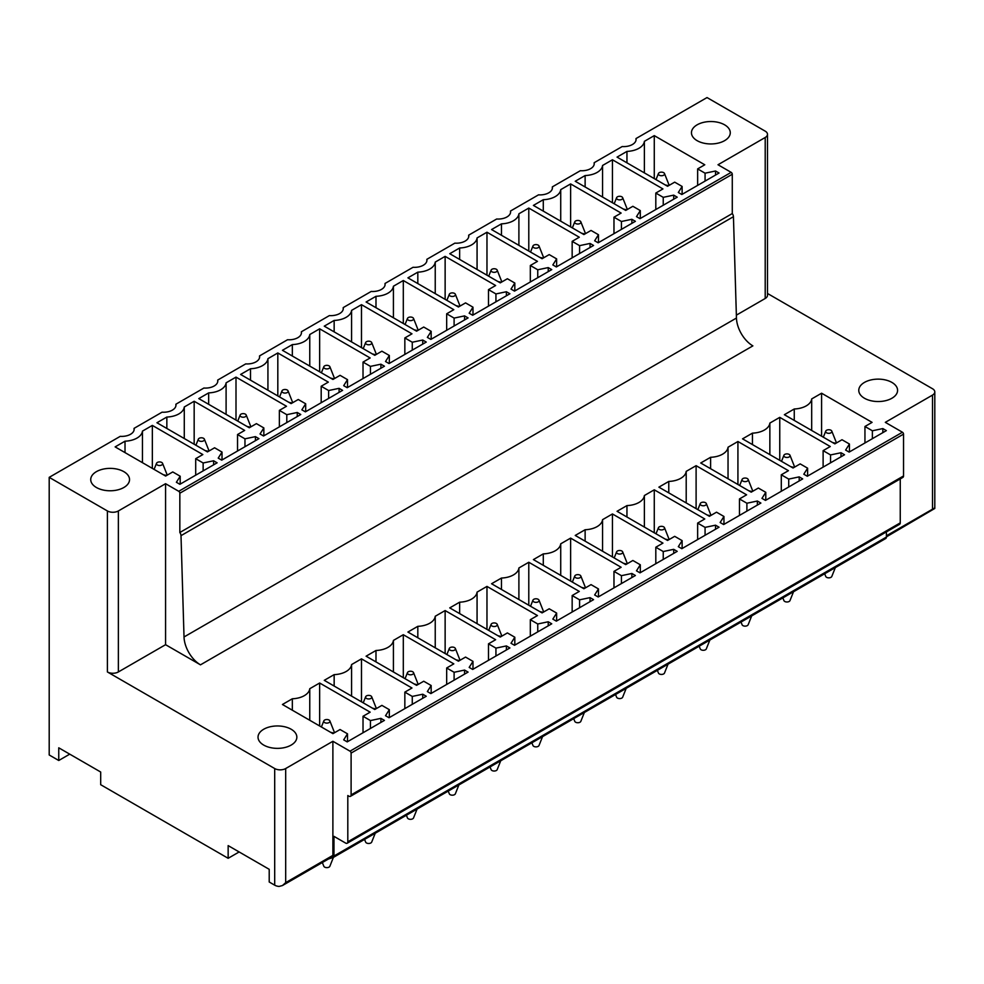 <?xml version="1.0" encoding="UTF-8"?>
<svg xmlns="http://www.w3.org/2000/svg" width="984" height="984" viewBox="0 0 984 984"><rect width="100%" height="100%" fill="white"/><g stroke="black" fill="none" stroke-linecap="round" stroke-linejoin="round"><path stroke-width="1.48" d="M331.596 857.175L331.78 857.273A3.1 1.796 60 0 0 333.33 857.433L328.41 859.02M934.726 507.916L932.524 509.183L932.524 395.088L885.317 422.345L902.439 432.234L350.009 751.173L332.887 741.284L332.887 855.379L285.68 882.636L282.457 885.538L279.087 886.436A7.761 4.477 180 0 1 274.696 885.169L269.21 881.996L269.21 869.315L228.153 845.613L228.153 858.294L239.124 851.959M69.729 754.15L58.757 760.497L58.757 747.815L100.688 772.022L100.688 784.703L228.153 858.294M736.364 315.151L765.208 298.484L765.208 137.489A7.761 4.477 0 0 0 767.483 134.328A7.761 4.477 0 0 0 765.208 131.155L707.029 97.564L635.996 138.572A12.423 7.171 180 0 1 636.082 139.433A12.423 7.171 180 0 1 632.441 144.5A12.423 7.171 180 0 1 622.171 146.555L594.164 162.717A12.423 7.171 180 0 1 594.262 163.578A12.423 7.171 180 0 1 590.621 168.658A12.423 7.171 180 0 1 580.351 170.699L552.344 186.874A12.423 7.171 180 0 1 552.43 187.735A12.423 7.171 180 0 1 548.789 192.803A12.423 7.171 180 0 1 538.519 194.844L510.512 211.019A12.423 7.171 180 0 1 510.598 211.88A12.423 7.171 180 0 1 506.969 216.947A12.423 7.171 180 0 1 496.686 219.002L468.679 235.164A12.423 7.171 180 0 1 468.778 236.025A12.423 7.171 180 0 1 465.137 241.105A12.423 7.171 180 0 1 454.866 243.146L426.859 259.321A12.423 7.171 180 0 1 426.945 260.182A12.423 7.171 180 0 1 423.304 265.25A12.423 7.171 180 0 1 413.034 267.291L385.027 283.466A12.423 7.171 180 0 1 385.113 284.327A12.423 7.171 180 0 1 381.484 289.394A12.423 7.171 180 0 1 371.202 291.448L343.207 307.611A12.423 7.171 180 0 1 343.293 308.472A12.423 7.171 180 0 1 339.652 313.552A12.423 7.171 180 0 1 329.382 315.593L301.375 331.768A12.423 7.171 180 0 1 301.461 332.629A12.423 7.171 180 0 1 297.82 337.697A12.423 7.171 180 0 1 287.549 339.738L259.542 355.913A12.423 7.171 180 0 1 259.641 356.774A12.423 7.171 180 0 1 256 361.841A12.423 7.171 180 0 1 245.729 363.896L217.722 380.058A12.423 7.171 180 0 1 217.808 380.919A12.423 7.171 180 0 1 214.168 385.999A12.423 7.171 180 0 1 203.897 388.04L175.89 404.215A12.423 7.171 180 0 1 175.976 405.076A12.423 7.171 180 0 1 172.348 410.143A12.423 7.171 180 0 1 162.065 412.185L134.058 428.36A12.423 7.171 180 0 1 134.156 429.221A12.423 7.171 180 0 1 130.515 434.288A12.423 7.171 180 0 1 120.245 436.342L49.2 477.351L49.2 754.974L58.757 760.497M332.887 855.379A3.1 1.796 60 0 1 332.248 856.806L282.457 885.538M350.009 751.173A1.55 0.898 60 0 1 351.103 753.08L351.103 794.912A3.1 1.796 60 0 1 350.464 796.327A3.1 1.796 60 0 1 348.914 796.179L347.807 795.539L347.807 841.812A3.1 1.796 60 0 1 347.168 843.239A3.1 1.796 60 0 1 345.618 843.079L333.982 836.363L333.982 856.006A3.1 1.796 60 0 1 333.33 857.433L885.772 538.482A3.1 1.796 60 0 0 886.412 537.067L886.412 531.901M200.441 664.815A23.284 13.444 60 0 1 184.02 636.98L736.45 318.041A23.284 13.444 60 0 0 752.871 345.876A23.284 13.444 60 0 1 752.871 345.876L200.478 664.84A23.284 13.444 60 0 1 200.441 664.815L165.57 644.692L165.57 483.697L118.363 510.954A7.761 4.477 0 0 1 107.391 510.954L49.2 477.351M184.02 636.98L181.007 535.653A3.936 2.276 60 0 0 179.838 532.504L179.838 493.205A1.55 0.898 60 0 0 178.744 491.299L165.57 483.697M165.632 476.059L115.128 446.896L125.017 441.189A18.634 10.762 0 0 0 142.446 431.127L152.348 425.408L202.839 454.571L195.705 458.692L203.135 462.984L213.602 460.783L217.12 462.812L179.9 484.3L176.382 482.271L180.195 476.231L172.766 471.939L165.632 476.059M125.017 452.615L125.017 441.189M142.446 462.677L142.446 431.127M152.348 468.384L152.348 425.408M213.602 464.842L213.602 460.783M207.452 451.902L156.948 422.751L166.85 417.044A18.634 10.762 0 0 0 184.279 406.982L194.168 401.263L244.672 430.414L237.538 434.534L244.967 438.827L255.434 436.638L258.94 438.655L221.72 460.143L218.214 458.113L222.015 452.074L214.586 447.781L207.452 451.902M166.85 428.458L166.85 417.044M184.279 438.52L184.279 406.982M194.168 444.239L194.168 401.263M255.434 440.684L255.434 436.638M249.284 427.757L198.78 398.606L208.669 392.887A18.634 10.762 0 0 0 226.099 382.825L236 377.118L286.504 406.269L279.358 410.389L286.799 414.682L297.254 412.481L300.772 414.51L263.552 435.998L260.034 433.969L263.847 427.929L256.418 423.637L249.284 427.757M208.669 404.313L208.669 392.887M226.099 414.375L226.099 382.825M236 420.094L236 377.118M297.254 416.539L297.254 412.481M291.104 403.612L240.613 374.449L250.502 368.742A18.634 10.762 0 0 0 267.931 358.68L277.82 352.961L328.324 382.124L321.19 386.245L328.619 390.537L339.086 388.336L342.592 390.365L305.384 411.853L301.867 409.824L305.68 403.784L298.25 399.492L291.104 403.612M250.502 380.168L250.502 368.742M267.931 390.23L267.931 358.68M277.82 395.937L277.82 352.961M339.086 392.395L339.086 388.336M332.936 379.455L282.433 350.304L292.334 344.597A18.634 10.762 0 0 0 309.763 334.535L319.652 328.816L370.156 357.967L363.022 362.087L370.451 366.38L380.906 364.191L384.424 366.208L347.204 387.696L343.699 385.666L347.5 379.627L340.07 375.334L332.936 379.455M292.334 356.011L292.334 344.597M309.763 366.073L309.763 334.535M319.652 371.792L319.652 328.816M380.906 368.237L380.906 364.191M374.769 355.31L324.265 326.159L334.154 320.44A18.634 10.762 0 0 0 351.583 310.378L361.485 304.671L411.976 333.822L404.842 337.942L412.271 342.235L422.739 340.034L426.257 342.063L389.037 363.551L385.519 361.522L389.332 355.482L381.903 351.19L374.769 355.31M334.154 331.866L334.154 320.44M351.583 341.928L351.583 310.378M361.485 347.647L361.485 304.671M422.739 344.092L422.739 340.034M416.589 331.165L366.097 302.002L375.986 296.295A18.634 10.762 0 0 0 393.416 286.233L403.305 280.514L453.808 309.677L446.674 313.798L454.104 318.09L464.571 315.889L468.077 317.918L430.869 339.406L427.351 337.377L431.164 331.337L423.723 327.045L416.589 331.165M375.986 307.721L375.986 296.295M393.416 317.783L393.416 286.233M403.305 323.49L403.305 280.514M464.571 319.948L464.571 315.889M458.421 307.008L407.917 277.857L417.819 272.15A18.634 10.762 0 0 0 435.236 262.088L445.137 256.369L495.641 285.52L488.494 289.64L495.936 293.933L506.391 291.744L509.909 293.761L472.689 315.249L469.183 313.219L472.984 307.18L465.555 302.887L458.421 307.008M417.819 283.564L417.819 272.15M435.236 293.626L435.236 262.088M445.137 299.345L445.137 256.369M506.391 295.79L506.391 291.744M500.253 282.863L449.749 253.712L459.639 247.993A18.634 10.762 0 0 0 477.068 237.931L486.969 232.224L537.461 261.375L530.327 265.495L537.756 269.788L548.223 267.587L551.741 269.616L514.521 291.104L511.003 289.075L514.817 283.035L507.387 278.743L500.253 282.863M459.639 259.419L459.639 247.993M477.068 269.481L477.068 237.931M486.969 275.2L486.969 232.224M548.223 271.645L548.223 267.587M542.073 258.718L491.569 229.555L501.471 223.848A18.634 10.762 0 0 0 518.9 213.786L528.789 208.067L579.293 237.23L572.159 241.351L579.588 245.643L590.056 243.442L593.561 245.471L556.341 266.959L552.836 264.93L556.636 258.89L549.207 254.598L542.073 258.718M501.471 235.274L501.471 223.848M518.9 245.336L518.9 213.786M528.789 251.043L528.789 208.067M590.056 247.501L590.056 243.442M583.906 234.561L533.402 205.41L543.291 199.703A18.634 10.762 0 0 0 560.72 189.641L570.622 183.922L621.125 213.073L613.979 217.193L621.421 221.486L631.876 219.297L635.393 221.314L598.174 242.802L594.656 240.773L598.469 234.733L591.04 230.44L583.906 234.561M543.291 211.117L543.291 199.703M560.72 221.179L560.72 189.641M570.622 226.898L570.622 183.922M631.876 223.343L631.876 219.297M625.726 210.416L575.234 181.265L585.123 175.546A18.634 10.762 0 0 0 602.552 165.484L612.442 159.777L662.945 188.928L655.811 193.048L663.241 197.341L673.708 195.139L677.213 197.169L640.006 218.657L636.488 216.628L640.301 210.588L632.872 206.296L625.726 210.416M585.123 186.972L585.123 175.546M602.552 197.034L602.552 165.484M612.442 202.753L612.442 159.777M673.708 199.198L673.708 195.139M667.558 186.271L617.054 157.108L626.956 151.401A18.634 10.762 0 0 0 644.385 141.339L654.274 135.62L704.778 164.783L697.644 168.904L705.073 173.196L715.528 170.995L719.046 173.024L681.826 194.512L678.32 192.483L682.121 186.443L674.692 182.151L667.558 186.271M626.956 162.827L626.956 151.401M644.385 172.889L644.385 141.339M654.274 178.596L654.274 135.62M715.528 175.054L715.528 170.995M332.936 733.646L282.433 704.495L292.334 698.775A18.634 10.762 0 0 0 309.763 688.714L319.652 683.007L370.156 712.158L363.022 716.278L370.451 720.571L380.906 718.369L384.424 720.399L347.204 741.887L343.699 739.857L347.5 733.818L340.07 729.525L332.936 733.646M292.334 710.202L292.334 698.775M309.763 720.263L309.763 688.714M319.652 725.983L319.652 683.007M380.906 722.428L380.906 718.369M374.769 709.501L324.265 680.338L334.154 674.63A18.634 10.762 0 0 0 351.583 664.569L361.485 658.849L411.976 688.013L404.842 692.133L412.271 696.426L422.739 694.224L426.257 696.254L389.037 717.742L385.519 715.712L389.332 709.673L381.903 705.38L374.769 709.501M334.154 686.057L334.154 674.63M351.583 696.119L351.583 664.569M361.485 701.826L361.485 658.849M422.739 698.283L422.739 694.224M416.589 685.344L366.097 656.193L375.986 650.486A18.634 10.762 0 0 0 393.416 640.424L403.305 634.705L453.808 663.868L446.674 667.988L454.104 672.269L464.571 670.079L468.077 672.097L430.869 693.585L427.351 691.555L431.164 685.516L423.723 681.236L416.589 685.344M375.986 661.9L375.986 650.486M393.416 671.974L393.416 640.424M403.305 677.681L403.305 634.705M464.571 674.126L464.571 670.079M458.421 661.199L407.917 632.048L417.819 626.328A18.634 10.762 0 0 0 435.236 616.267L445.137 610.56L495.641 639.711L488.494 643.831L495.936 648.124L506.391 645.922L509.909 647.952L472.689 669.44L469.183 667.41L472.984 661.371L465.555 657.078L458.421 661.199M417.819 637.755L417.819 626.328M435.236 647.816L435.236 616.267M445.137 653.536L445.137 610.56M506.391 649.981L506.391 645.922M500.253 637.054L449.749 607.891L459.639 602.183A18.634 10.762 0 0 0 477.068 592.122L486.969 586.403L537.461 615.566L530.327 619.686L537.756 623.979L548.223 621.777L551.741 623.807L514.521 645.295L511.003 643.265L514.817 637.226L507.387 632.933L500.253 637.054M459.639 613.61L459.639 602.183M477.068 623.672L477.068 592.122M486.969 629.379L486.969 586.403M548.223 625.836L548.223 621.777M542.073 612.897L491.569 583.746L501.471 578.038A18.634 10.762 0 0 0 518.9 567.977L528.789 562.258L579.293 591.421L572.159 595.541L579.588 599.822L590.056 597.632L593.561 599.65L556.341 621.138L552.836 619.108L556.636 613.069L549.207 608.788L542.073 612.897M501.471 589.453L501.471 578.038M518.9 599.527L518.9 567.977M528.789 605.234L528.789 562.258M590.056 601.679L590.056 597.632M583.906 588.752L533.402 559.601L543.291 553.881A18.634 10.762 0 0 0 560.72 543.82L570.622 538.113L621.125 567.264L613.979 571.384L621.421 575.677L631.876 573.475L635.393 575.505L598.174 596.993L594.656 594.963L598.469 588.924L591.04 584.631L583.906 588.752M543.291 565.308L543.291 553.881M560.72 575.369L560.72 543.82M570.622 581.089L570.622 538.113M631.876 577.534L631.876 573.475M625.726 564.607L575.234 535.444L585.123 529.736A18.634 10.762 0 0 0 602.552 519.675L612.442 513.956L662.945 543.119L655.811 547.239L663.241 551.532L673.708 549.33L677.213 551.36L640.006 572.848L636.488 570.818L640.301 564.779L632.872 560.486L625.726 564.607M585.123 541.163L585.123 529.736M602.552 551.224L602.552 519.675M612.442 556.932L612.442 513.956M673.708 553.389L673.708 549.33M667.558 540.45L617.054 511.299L626.956 505.591A18.634 10.762 0 0 0 644.385 495.53L654.274 489.811L704.778 518.974L697.644 523.094L705.073 527.375L715.528 525.185L719.046 527.203L681.826 548.691L678.32 546.661L682.121 540.622L674.692 536.341L667.558 540.45M626.956 517.006L626.956 505.591M644.385 527.08L644.385 495.53M654.274 532.787L654.274 489.811M715.528 529.232L715.528 525.185M709.39 516.305L658.886 487.154L668.776 481.434A18.634 10.762 0 0 0 686.205 471.373L696.106 465.666L746.598 494.817L739.464 498.937L746.893 503.23L757.36 501.028L760.878 503.058L723.658 524.546L720.14 522.516L723.953 516.477L716.524 512.184L709.39 516.305M668.776 492.861L668.776 481.434M686.205 502.922L686.205 471.373M696.106 508.642L696.106 465.666M757.36 505.087L757.36 501.028M751.21 492.16L700.719 462.997L710.608 457.289A18.634 10.762 0 0 0 728.037 447.228L737.926 441.508L788.43 470.672L781.296 474.792L788.725 479.085L799.192 476.883L802.698 478.913L765.49 500.401L761.973 498.371L765.786 492.332L758.344 488.039L751.21 492.16M710.608 468.716L710.608 457.289M728.037 478.777L728.037 447.228M737.926 484.485L737.926 441.508M799.192 480.942L799.192 476.883M793.043 468.003L742.539 438.852L752.44 433.144A18.634 10.762 0 0 0 769.857 423.083L779.759 417.364L830.262 446.527L823.116 450.647L830.558 454.928L841.012 452.738L844.53 454.756L807.311 476.244L803.805 474.214L807.606 468.175L800.176 463.894L793.043 468.003M752.44 444.559L752.44 433.144M769.857 454.633L769.857 423.083M779.759 460.34L779.759 417.364M841.012 456.785L841.012 452.738M834.875 443.858L784.371 414.707L794.26 408.987A18.634 10.762 0 0 0 811.689 398.926L821.591 393.219L872.082 422.37L864.948 426.49L872.377 430.783L882.845 428.581L886.363 430.611L849.143 452.099L845.625 450.069L849.438 444.03L842.009 439.737L834.875 443.858M794.26 420.414L794.26 408.987M811.689 430.475L811.689 398.926M821.591 436.195L821.591 393.219M882.845 432.64L882.845 428.581M849.438 451.927L849.438 444.03M872.377 438.679L872.377 430.783M864.948 442.972L864.948 426.49M807.606 476.084L807.606 468.175M830.558 462.837L830.558 454.928M823.116 467.117L823.116 450.647M765.786 500.229L765.786 492.332M788.725 486.982L788.725 479.085M781.296 491.274L781.296 474.792M723.953 524.374L723.953 516.477M746.893 511.127L746.893 503.23M739.464 515.419L739.464 498.937M682.121 548.531L682.121 540.622M705.073 535.284L705.073 527.375M697.644 539.564L697.644 523.094M640.301 572.676L640.301 564.779M663.241 559.429L663.241 551.532M655.811 563.721L655.811 547.239M598.469 596.821L598.469 588.924M621.421 583.573L621.421 575.677M613.979 587.866L613.979 571.384M556.636 620.978L556.636 613.069M579.588 607.731L579.588 599.822M572.159 612.011L572.159 595.541M514.817 645.123L514.817 637.226M537.756 631.876L537.756 623.979M530.327 636.168L530.327 619.686M472.984 669.268L472.984 661.371M495.936 656.02L495.936 648.124M488.494 660.313L488.494 643.831M431.164 693.425L431.164 685.516M454.104 680.178L454.104 672.269M446.674 684.458L446.674 667.988M389.332 717.57L389.332 709.673M412.271 704.323L412.271 696.426M404.842 708.615L404.842 692.133M347.5 741.715L347.5 733.818M370.451 728.467L370.451 720.571M363.022 732.76L363.022 716.278M682.121 194.34L682.121 186.443M705.073 181.093L705.073 173.196M697.644 185.386L697.644 168.904M640.301 218.485L640.301 210.588M663.241 205.238L663.241 197.341M655.811 209.53L655.811 193.048M598.469 242.63L598.469 234.733M621.421 229.383L621.421 221.486M613.979 233.675L613.979 217.193M556.636 266.787L556.636 258.89M579.588 253.54L579.588 245.643M572.159 257.833L572.159 241.351M514.817 290.932L514.817 283.035M537.756 277.685L537.756 269.788M530.327 281.978L530.327 265.495M472.984 315.077L472.984 307.18M495.936 301.83L495.936 293.933M488.494 306.122L488.494 289.64M431.164 339.234L431.164 331.337M454.104 325.987L454.104 318.09M446.674 330.28L446.674 313.798M389.332 363.379L389.332 355.482M412.271 350.132L412.271 342.235M404.842 354.424L404.842 337.942M347.5 387.524L347.5 379.627M370.451 374.277L370.451 366.38M363.022 378.569L363.022 362.087M305.68 411.681L305.68 403.784M328.619 398.434L328.619 390.537M321.19 402.727L321.19 386.245M263.847 435.826L263.847 427.929M286.799 422.579L286.799 414.682M279.358 426.872L279.358 410.389M222.015 459.971L222.015 452.074M244.967 446.724L244.967 438.827M237.538 451.016L237.538 434.534M180.195 484.128L180.195 476.231M203.135 470.881L203.135 462.984M195.705 475.174L195.705 458.692M134.058 428.36L134.058 430.082M635.996 138.572L635.996 140.294M594.164 162.717L594.164 164.439M552.344 186.874L552.344 188.596M510.512 211.019L510.512 212.741M468.679 235.164L468.679 236.886M426.859 259.321L426.859 261.043M385.027 283.466L385.027 285.188M343.207 307.611L343.207 309.333M301.375 331.768L301.375 333.49M259.542 355.913L259.542 357.635M217.722 380.058L217.722 381.78M175.89 404.215L175.89 405.937M736.45 318.041L733.437 216.701L181.007 535.653M179.838 532.504L732.28 213.553A3.936 2.276 60 0 1 733.437 216.701M732.28 213.553L732.28 174.254L179.838 493.205M178.744 491.299L731.173 172.36A1.55 0.898 60 0 1 732.28 174.254M731.173 172.36L718 164.746L765.208 137.489M104.661 468.827A19.409 11.205 0 0 0 90.725 479.577A19.409 11.205 0 0 0 115.595 490.327A19.409 11.205 0 0 0 129.531 479.577A19.409 11.205 0 0 0 104.661 468.827M692.244 129.581A19.409 11.205 0 0 0 691.457 132.742A19.409 11.205 0 0 0 708.111 143.836A19.409 11.205 0 0 0 729.488 135.89A19.409 11.205 0 0 0 730.276 132.742A19.409 11.205 0 0 0 713.634 121.647A19.409 11.205 0 0 0 692.244 129.581M347.807 841.812L900.249 522.873A3.1 1.796 60 0 1 899.597 524.288L347.168 843.239M900.249 522.873L900.249 478.913M351.103 794.912L903.533 475.961A3.1 1.796 60 0 1 902.894 477.388L350.464 796.327M903.533 475.961L903.533 434.128L351.103 753.08M902.439 432.234A1.55 0.898 60 0 1 903.533 434.128M886.412 536.858L934.8 508.457L934.8 391.915A7.761 4.477 0 0 0 932.524 388.754L767.483 293.466M932.524 395.088A7.761 4.477 0 0 0 934.8 391.915M765.208 298.484A7.761 4.477 0 0 0 767.483 295.323L767.483 134.328M896.805 393.489A19.409 11.205 0 0 0 897.58 390.328A19.409 11.205 0 0 0 880.938 379.246A19.409 11.205 0 0 0 859.561 387.179A19.409 11.205 0 0 0 858.774 390.328A19.409 11.205 0 0 0 875.416 401.423A19.409 11.205 0 0 0 896.805 393.489M332.887 741.284L285.68 768.541A7.761 4.477 180 0 1 274.696 768.541L107.391 671.949A7.761 4.477 180 0 0 118.363 671.949L118.363 510.954M165.57 644.692L118.363 671.949M282.9 747.914A19.409 11.205 0 0 0 296.848 737.164A19.409 11.205 0 0 0 271.978 726.413A19.409 11.205 0 0 0 258.029 737.164A19.409 11.205 0 0 0 282.9 747.914M824.678 573.758L825.748 576.452A3.1 1.796 0 0 0 826.056 576.907A3.1 1.796 0 0 0 829.204 577.829A3.1 1.796 0 0 0 831.8 576.452L835.342 567.596M831.505 430.672A3.1 1.796 0 0 0 828.356 429.75A3.1 1.796 0 0 0 825.748 431.127A3.1 1.796 0 0 0 826.056 432.394A3.1 1.796 0 0 0 829.881 433.206A3.1 1.796 0 0 0 831.8 431.127A3.1 1.796 0 0 0 831.505 430.672M831.8 431.127L836.461 442.849A7.761 4.477 0 0 1 836.474 442.935M832.562 442.529L835.883 443.267M835.281 567.633L831.049 570.08M664.188 173.086A3.1 1.796 0 0 0 661.039 172.163A3.1 1.796 0 0 0 658.444 173.541A3.1 1.796 0 0 0 658.739 174.795A3.1 1.796 0 0 0 662.564 175.619A3.1 1.796 0 0 0 664.495 173.541A3.1 1.796 0 0 0 664.188 173.086M664.495 173.541L669.145 185.263A7.761 4.477 0 0 1 669.169 185.336M665.258 184.943L668.579 185.681M782.846 597.903L783.928 600.597A3.1 1.796 0 0 0 784.223 601.052A3.1 1.796 0 0 0 787.372 601.974A3.1 1.796 0 0 0 789.98 600.597L793.51 591.753M789.672 454.817A3.1 1.796 0 0 0 786.524 453.907A3.1 1.796 0 0 0 783.928 455.272A3.1 1.796 0 0 0 784.223 456.539A3.1 1.796 0 0 0 788.049 457.351A3.1 1.796 0 0 0 789.98 455.272A3.1 1.796 0 0 0 789.672 454.817M789.98 455.272L794.629 466.994A7.761 4.477 0 0 1 794.654 467.08M790.742 466.674L794.063 467.425M793.461 591.778L789.217 594.225M622.368 197.23A3.1 1.796 0 0 0 619.219 196.308A3.1 1.796 0 0 0 616.611 197.686A3.1 1.796 0 0 0 616.907 198.952A3.1 1.796 0 0 0 620.744 199.764A3.1 1.796 0 0 0 622.663 197.686A3.1 1.796 0 0 0 622.368 197.23M622.663 197.686L627.325 209.407A7.761 4.477 0 0 1 627.337 209.481M623.426 209.088L626.746 209.826M741.014 622.06L742.096 624.754A3.1 1.796 0 0 0 742.391 625.209A3.1 1.796 0 0 0 745.54 626.119A3.1 1.796 0 0 0 748.148 624.754L751.69 615.898M747.84 478.974A3.1 1.796 0 0 0 744.704 478.052A3.1 1.796 0 0 0 742.096 479.429A3.1 1.796 0 0 0 742.391 480.684A3.1 1.796 0 0 0 746.229 481.508A3.1 1.796 0 0 0 748.148 479.429A3.1 1.796 0 0 0 747.84 478.974M748.148 479.429L752.809 491.151A7.761 4.477 0 0 1 752.821 491.225M748.91 490.832L752.231 491.569M751.628 615.935L747.397 618.382M580.535 221.375A3.1 1.796 0 0 0 577.387 220.465A3.1 1.796 0 0 0 574.779 221.831A3.1 1.796 0 0 0 575.087 223.097A3.1 1.796 0 0 0 578.912 223.909A3.1 1.796 0 0 0 580.831 221.831A3.1 1.796 0 0 0 580.535 221.375M580.831 221.831L585.492 233.552A7.761 4.477 0 0 1 585.517 233.638M581.606 233.233L584.914 233.983M699.194 646.205L700.264 648.899A3.1 1.796 0 0 0 700.571 649.354A3.1 1.796 0 0 0 703.72 650.276A3.1 1.796 0 0 0 706.315 648.899L709.858 640.043M706.02 503.119A3.1 1.796 0 0 0 702.871 502.197A3.1 1.796 0 0 0 700.264 503.574A3.1 1.796 0 0 0 700.571 504.841A3.1 1.796 0 0 0 704.396 505.653A3.1 1.796 0 0 0 706.315 503.574A3.1 1.796 0 0 0 706.02 503.119M706.315 503.574L710.977 515.296A7.761 4.477 0 0 1 711.001 515.382M707.078 514.976L710.399 515.714M709.808 640.08L705.565 642.527M538.703 245.533A3.1 1.796 0 0 0 535.554 244.61A3.1 1.796 0 0 0 532.959 245.988A3.1 1.796 0 0 0 533.254 247.242A3.1 1.796 0 0 0 537.092 248.066A3.1 1.796 0 0 0 539.011 245.988A3.1 1.796 0 0 0 538.703 245.533M539.011 245.988L543.672 257.71A7.761 4.477 0 0 1 543.685 257.783M539.773 257.39L543.094 258.128M657.361 670.35L658.444 673.044A3.1 1.796 0 0 0 658.739 673.499A3.1 1.796 0 0 0 661.888 674.421A3.1 1.796 0 0 0 664.495 673.044L668.025 664.2M664.188 527.264A3.1 1.796 0 0 0 661.039 526.354A3.1 1.796 0 0 0 658.444 527.719A3.1 1.796 0 0 0 658.739 528.986A3.1 1.796 0 0 0 662.564 529.798A3.1 1.796 0 0 0 664.495 527.719A3.1 1.796 0 0 0 664.188 527.264M664.495 527.719L669.145 539.441A7.761 4.477 0 0 1 669.169 539.527M665.258 539.121L668.579 539.872M667.976 664.225L663.733 666.672M496.883 269.678A3.1 1.796 0 0 0 493.734 268.755A3.1 1.796 0 0 0 491.127 270.133A3.1 1.796 0 0 0 491.434 271.399A3.1 1.796 0 0 0 495.259 272.211A3.1 1.796 0 0 0 497.178 270.133A3.1 1.796 0 0 0 496.883 269.678M497.178 270.133L501.84 281.855A7.761 4.477 0 0 1 501.852 281.928M497.941 281.535L501.262 282.273M615.541 694.507L616.611 697.201A3.1 1.796 0 0 0 616.907 697.656A3.1 1.796 0 0 0 620.055 698.566A3.1 1.796 0 0 0 622.663 697.201L626.205 688.345M622.368 551.421A3.1 1.796 0 0 0 619.219 550.499A3.1 1.796 0 0 0 616.611 551.876A3.1 1.796 0 0 0 616.907 553.131A3.1 1.796 0 0 0 620.744 553.955A3.1 1.796 0 0 0 622.663 551.876A3.1 1.796 0 0 0 622.368 551.421M622.663 551.876L627.325 563.598A7.761 4.477 0 0 1 627.337 563.672M623.426 563.279L626.746 564.016M626.144 688.382L621.913 690.829M455.051 293.822A3.1 1.796 0 0 0 451.902 292.912A3.1 1.796 0 0 0 449.307 294.277A3.1 1.796 0 0 0 449.602 295.544A3.1 1.796 0 0 0 453.427 296.356A3.1 1.796 0 0 0 455.358 294.277A3.1 1.796 0 0 0 455.051 293.822M455.358 294.277L460.008 305.999A7.761 4.477 0 0 1 460.032 306.085M456.121 305.68L459.442 306.43M573.709 718.652L574.779 721.346A3.1 1.796 0 0 0 575.087 721.801A3.1 1.796 0 0 0 578.235 722.723A3.1 1.796 0 0 0 580.831 721.346L584.373 712.49M580.535 575.566A3.1 1.796 0 0 0 577.387 574.644A3.1 1.796 0 0 0 574.779 576.021A3.1 1.796 0 0 0 575.087 577.288A3.1 1.796 0 0 0 578.912 578.1A3.1 1.796 0 0 0 580.831 576.021A3.1 1.796 0 0 0 580.535 575.566M580.831 576.021L585.492 587.743A7.761 4.477 0 0 1 585.517 587.829M581.606 587.423L584.914 588.161M584.324 712.527L580.08 714.974M413.219 317.98A3.1 1.796 0 0 0 410.082 317.057A3.1 1.796 0 0 0 407.474 318.435A3.1 1.796 0 0 0 407.77 319.689A3.1 1.796 0 0 0 411.607 320.513A3.1 1.796 0 0 0 413.526 318.435A3.1 1.796 0 0 0 413.219 317.98M413.526 318.435L418.188 330.157A7.761 4.477 0 0 1 418.2 330.23M414.289 329.837L417.61 330.575M531.877 742.797L532.959 745.491A3.1 1.796 0 0 0 533.254 745.946A3.1 1.796 0 0 0 536.403 746.868A3.1 1.796 0 0 0 539.011 745.491L542.553 736.647M538.703 599.711A3.1 1.796 0 0 0 535.554 598.801A3.1 1.796 0 0 0 532.959 600.166A3.1 1.796 0 0 0 533.254 601.433A3.1 1.796 0 0 0 537.092 602.245A3.1 1.796 0 0 0 539.011 600.166A3.1 1.796 0 0 0 538.703 599.711M539.011 600.166L543.672 611.888A7.761 4.477 0 0 1 543.685 611.974M539.773 611.568L543.094 612.319M542.491 736.672L538.26 739.119M371.398 342.124A3.1 1.796 0 0 0 368.25 341.202A3.1 1.796 0 0 0 365.642 342.58A3.1 1.796 0 0 0 365.95 343.846A3.1 1.796 0 0 0 369.775 344.658A3.1 1.796 0 0 0 371.694 342.58A3.1 1.796 0 0 0 371.398 342.124M371.694 342.58L376.355 354.302A7.761 4.477 0 0 1 376.38 354.375M372.456 353.982L375.777 354.72M490.057 766.954L491.127 769.648A3.1 1.796 0 0 0 491.434 770.103A3.1 1.796 0 0 0 494.583 771.013A3.1 1.796 0 0 0 497.178 769.648L500.721 760.792M496.883 623.868A3.1 1.796 0 0 0 493.734 622.946A3.1 1.796 0 0 0 491.127 624.323A3.1 1.796 0 0 0 491.434 625.578A3.1 1.796 0 0 0 495.259 626.402A3.1 1.796 0 0 0 497.178 624.323A3.1 1.796 0 0 0 496.883 623.868M497.178 624.323L501.84 636.045A7.761 4.477 0 0 1 501.852 636.119M497.941 635.726L501.262 636.464M500.659 760.829L496.428 763.276M329.566 366.269A3.1 1.796 0 0 0 326.417 365.359A3.1 1.796 0 0 0 323.822 366.724A3.1 1.796 0 0 0 324.117 367.991A3.1 1.796 0 0 0 327.943 368.803A3.1 1.796 0 0 0 329.874 366.724A3.1 1.796 0 0 0 329.566 366.269M329.874 366.724L334.523 378.446A7.761 4.477 0 0 1 334.548 378.532M330.636 378.127L333.957 378.877M448.224 791.099L449.307 793.793A3.1 1.796 0 0 0 449.602 794.248A3.1 1.796 0 0 0 452.751 795.17A3.1 1.796 0 0 0 455.358 793.793L458.888 784.937M455.051 648.013A3.1 1.796 0 0 0 451.902 647.091A3.1 1.796 0 0 0 449.307 648.468A3.1 1.796 0 0 0 449.602 649.735A3.1 1.796 0 0 0 453.427 650.547A3.1 1.796 0 0 0 455.358 648.468A3.1 1.796 0 0 0 455.051 648.013M455.358 648.468L460.008 660.19A7.761 4.477 0 0 1 460.032 660.276M456.121 659.87L459.442 660.608M458.839 784.974L454.596 787.421M287.746 390.427A3.1 1.796 0 0 0 284.597 389.504A3.1 1.796 0 0 0 281.99 390.882A3.1 1.796 0 0 0 282.285 392.136A3.1 1.796 0 0 0 286.123 392.96A3.1 1.796 0 0 0 288.041 390.882A3.1 1.796 0 0 0 287.746 390.427M288.041 390.882L292.703 402.604A7.761 4.477 0 0 1 292.715 402.677M288.804 402.284L292.125 403.022M406.392 815.244L407.474 817.938A3.1 1.796 0 0 0 407.77 818.393A3.1 1.796 0 0 0 410.918 819.315A3.1 1.796 0 0 0 413.526 817.938L417.068 809.094M413.219 672.158A3.1 1.796 0 0 0 410.082 671.248A3.1 1.796 0 0 0 407.474 672.613A3.1 1.796 0 0 0 407.77 673.88A3.1 1.796 0 0 0 411.607 674.692A3.1 1.796 0 0 0 413.526 672.613A3.1 1.796 0 0 0 413.219 672.158M413.526 672.613L418.188 684.335A7.761 4.477 0 0 1 418.2 684.421M414.289 684.015L417.61 684.766M417.007 809.119L412.776 811.566M245.914 414.572A3.1 1.796 0 0 0 242.765 413.649A3.1 1.796 0 0 0 240.157 415.027A3.1 1.796 0 0 0 240.465 416.293A3.1 1.796 0 0 0 244.29 417.105A3.1 1.796 0 0 0 246.209 415.027A3.1 1.796 0 0 0 245.914 414.572M246.209 415.027L250.871 426.748A7.761 4.477 0 0 1 250.895 426.822M246.984 426.429L250.293 427.167M364.572 839.401L365.642 842.095A3.1 1.796 0 0 0 365.95 842.55A3.1 1.796 0 0 0 369.098 843.46A3.1 1.796 0 0 0 371.694 842.095L375.236 833.239L370.943 835.724M371.398 696.315A3.1 1.796 0 0 0 368.25 695.393A3.1 1.796 0 0 0 365.642 696.77A3.1 1.796 0 0 0 365.95 698.025A3.1 1.796 0 0 0 369.775 698.849A3.1 1.796 0 0 0 371.694 696.77A3.1 1.796 0 0 0 371.398 696.315M371.694 696.77L376.355 708.492A7.761 4.477 0 0 1 376.38 708.566M372.456 708.173L375.777 708.911M204.082 438.716A3.1 1.796 0 0 0 200.933 437.806A3.1 1.796 0 0 0 198.338 439.171A3.1 1.796 0 0 0 198.633 440.438A3.1 1.796 0 0 0 202.47 441.25A3.1 1.796 0 0 0 204.389 439.171A3.1 1.796 0 0 0 204.082 438.716M204.389 439.171L209.051 450.893A7.761 4.477 0 0 1 209.063 450.979M205.152 450.574L208.473 451.324M322.334 862.525L323.822 866.24A3.1 1.796 0 0 0 324.117 866.695A3.1 1.796 0 0 0 327.266 867.617A3.1 1.796 0 0 0 329.874 866.24L333.404 857.384M329.566 720.46A3.1 1.796 0 0 0 326.417 719.538A3.1 1.796 0 0 0 323.822 720.915A3.1 1.796 0 0 0 324.117 722.182A3.1 1.796 0 0 0 327.943 722.994A3.1 1.796 0 0 0 329.874 720.915A3.1 1.796 0 0 0 329.566 720.46M329.874 720.915L334.523 732.637A7.761 4.477 0 0 1 334.548 732.723M330.636 732.317L333.957 733.055M162.262 462.874A3.1 1.796 0 0 0 159.113 461.951A3.1 1.796 0 0 0 156.505 463.329A3.1 1.796 0 0 0 156.813 464.583A3.1 1.796 0 0 0 160.638 465.407A3.1 1.796 0 0 0 162.557 463.329A3.1 1.796 0 0 0 162.262 462.874M162.557 463.329L167.218 475.051A7.761 4.477 0 0 1 167.231 475.124M163.319 474.731L166.64 475.469M333.982 856.006L886.412 537.067M932.524 509.183L886.412 535.8M285.68 882.636L285.68 768.541M274.696 768.541L274.696 885.169M107.391 510.954L107.391 671.949M825.748 431.127L823.325 437.191M658.444 173.541L656.008 179.605M783.928 455.272L781.493 461.348M616.611 197.686L614.188 203.75M742.096 479.429L739.673 485.493M574.779 221.831L572.356 227.907M700.264 503.574L697.841 509.638M532.959 245.988L530.536 252.052M658.444 527.719L656.008 533.795M491.127 270.133L488.704 276.197M616.611 551.876L614.188 557.94M449.307 294.277L446.871 300.354M574.779 576.021L572.356 582.085M407.474 318.435L405.051 324.499M532.959 600.166L530.536 606.242M365.642 342.58L363.219 348.643M491.127 624.323L488.704 630.387M323.822 366.724L321.387 372.801M449.307 648.468L446.871 654.532M281.99 390.882L279.567 396.946M407.474 672.613L405.051 678.689M240.157 415.027L237.734 421.091M365.642 696.77L363.219 702.834M198.338 439.171L195.914 445.248M323.822 720.915L321.387 726.979M156.505 463.329L154.082 469.393"/></g></svg>
